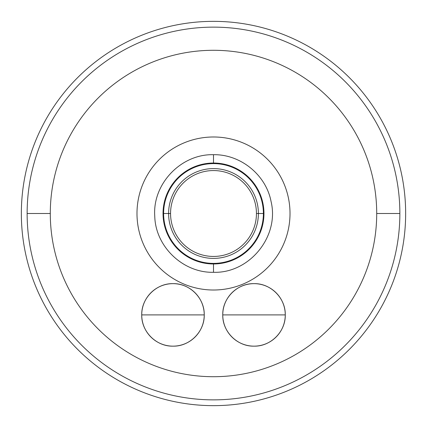 <?xml version="1.0" encoding="UTF-8"?>
<svg xmlns="http://www.w3.org/2000/svg" width="427" height="427" viewBox="0 0 427 427"><rect width="100%" height="100%" fill="white"/><g stroke="black" fill="none" stroke-linecap="round" stroke-linejoin="round"><path stroke-width="0.64" d="M376.71 213.5A163.21 163.21 0 0 1 213.5 376.71A163.21 163.21 0 0 1 50.29 213.5A163.21 163.21 0 0 1 213.5 50.29A163.21 163.21 0 0 1 376.71 213.5L399.864 213.5A186.364 186.364 0 0 0 213.5 27.136A186.364 186.364 0 0 0 27.136 213.5A186.364 186.364 0 0 0 213.5 399.864A186.364 186.364 0 0 0 399.864 213.5A186.364 186.364 0 0 1 213.5 399.864A186.364 186.364 0 0 1 27.136 213.5L50.29 213.5A163.21 163.21 0 0 0 213.5 376.71A163.21 163.21 0 0 0 376.71 213.5A163.21 163.21 0 0 0 213.5 50.29A163.21 163.21 0 0 0 50.29 213.5L27.136 213.5A186.364 186.364 0 0 1 213.5 27.136A186.364 186.364 0 0 1 399.864 213.5L376.71 213.5M170.554 213.5A42.946 42.946 0 0 0 213.5 256.446A42.946 42.946 0 0 0 256.446 213.5A42.946 42.946 0 0 0 213.5 170.554A42.946 42.946 0 0 0 170.554 213.5A42.946 42.946 0 0 0 213.5 256.446A42.946 42.946 0 0 0 256.446 213.5L263.39 213.5A49.89 49.89 0 0 0 213.5 163.61A49.89 49.89 0 0 0 163.61 213.5A49.89 49.89 0 0 0 213.5 263.39A49.89 49.89 0 0 0 263.39 213.5A49.89 49.89 0 0 1 213.5 263.39A49.89 49.89 0 0 1 163.61 213.5L170.554 213.5L163.61 213.5A49.89 49.89 0 0 1 213.5 163.61A49.89 49.89 0 0 1 263.39 213.5L256.446 213.5A42.946 42.946 0 0 0 213.5 170.554A42.946 42.946 0 0 0 170.554 213.5M21.35 213.5A192.15 192.15 0 0 1 213.5 21.35A192.15 192.15 0 0 1 405.65 213.5A192.15 192.15 0 0 1 213.5 405.65A192.15 192.15 0 0 1 21.35 213.5A192.15 192.15 0 0 0 213.5 405.65A192.15 192.15 0 0 0 405.65 213.5A192.15 192.15 0 0 0 213.5 21.35A192.15 192.15 0 0 0 21.35 213.5M136.987 213.5A76.513 76.513 0 0 1 213.5 136.987A76.513 76.513 0 0 1 290.013 213.5A76.513 76.513 0 0 1 213.5 290.013A76.513 76.513 0 0 1 136.987 213.5A76.513 76.513 0 0 0 213.5 290.013A76.513 76.513 0 0 0 290.013 213.5A76.513 76.513 0 0 0 213.5 136.987A76.513 76.513 0 0 0 136.987 213.5M222.761 314.902A31.251 31.251 0 0 0 254.012 346.153A31.251 31.251 0 0 0 285.268 314.902C285.695 331.598 270.713 346.585 254.012 346.153C237.316 346.585 222.328 331.598 222.761 314.902L285.268 314.902A31.251 31.251 0 0 0 254.012 283.645A31.251 31.251 0 0 0 222.761 314.902C222.328 298.201 237.316 283.213 254.012 283.645C270.713 283.213 285.695 298.201 285.268 314.902L222.761 314.902M141.732 314.902A31.251 31.251 0 0 0 172.988 346.153A31.251 31.251 0 0 0 204.239 314.902C204.672 331.598 189.684 346.585 172.988 346.153C156.287 346.585 141.305 331.598 141.732 314.902L204.239 314.902A31.251 31.251 0 0 0 172.988 283.645A31.251 31.251 0 0 0 141.732 314.902C141.305 298.201 156.287 283.213 172.988 283.645C189.684 283.213 204.672 298.201 204.239 314.902L141.732 314.902M213.5 163.034L213.5 154.697L213.5 163.034A50.466 50.466 0 0 1 263.966 213.5A50.466 50.466 0 0 1 213.5 263.966A50.466 50.466 0 0 0 263.966 213.5A50.466 50.466 0 0 0 213.5 163.034A50.466 50.466 0 0 0 163.034 213.5A50.466 50.466 0 0 0 213.5 263.966L213.5 272.303L213.5 263.966A50.466 50.466 0 0 1 163.034 213.5A50.466 50.466 0 0 1 213.5 163.034M168.601 213.5A44.899 44.899 0 0 0 213.5 258.399A44.899 44.899 0 0 0 258.399 213.5A44.899 44.899 0 0 0 213.5 168.601A44.899 44.899 0 0 0 168.601 213.5M213.5 154.697C240.609 154.2 266.069 174.926 271.081 201.576C279.557 236.499 249.427 273.515 213.5 272.303C183.082 273.029 155.465 246.678 154.761 216.27C152.338 183.909 181.059 153.8 213.5 154.697"/></g></svg>
